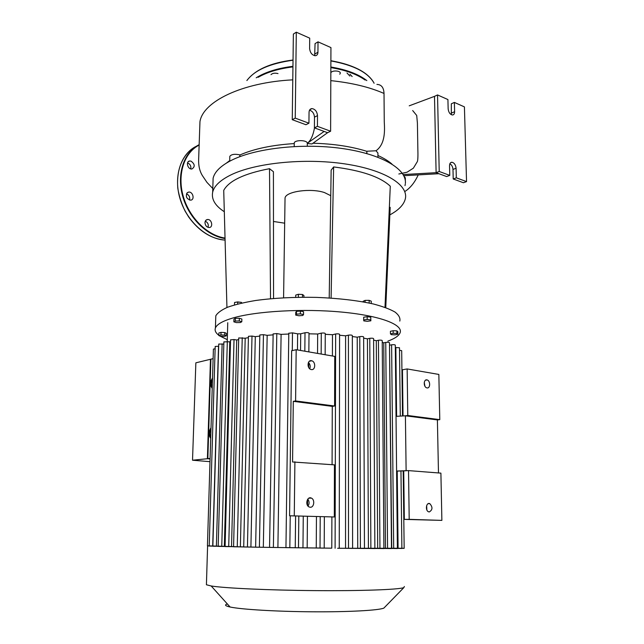 <?xml version="1.0" encoding="UTF-8"?>
<svg xmlns="http://www.w3.org/2000/svg" width="644" height="644" viewBox="0 0 644 644"><rect width="100%" height="100%" fill="white"/><g stroke="black" fill="none" stroke-linecap="round" stroke-linejoin="round"><path stroke-width="0.97" d="M408.538 470.611L409.198 519.346L441.881 520.384L440.899 473.131L408.538 470.611L396.688 471.038M334.308 516.971L289.583 515.78L334.308 516.971L334.445 464.855L292.569 461.981L293.294 401.333L295.596 400.954L296.184 349.708L334.743 356.39L334.606 406.01L332.272 406.364L332.087 464.678M396.688 471.118L406.123 470.772L405.406 415.799L396.084 416.354M405.406 415.799L407.781 415.493L439.788 419.647L437.397 419.92L405.406 415.799M439.788 419.647L438.846 374.438L407.145 368.94L407.781 415.493M407.145 368.94L402.452 369.777L403.039 415.935M403.732 470.925L404.335 519.394L441.881 520.384M409.198 519.346L404.335 519.394M437.397 419.92L438.475 472.938M427.028 387.897L426.803 387.849C423.237 387.06 423.535 378.793 427.077 379.936C430.514 380.652 430.474 388.638 427.028 387.897M429.274 511.948L428.558 511.779C424.959 510.483 426.28 501.974 429.798 503.648C432.84 507.126 432.663 509.887 429.274 511.948M426.859 509.951L426.65 505.588M424.911 386.199L424.259 382.343M293.294 401.333L332.272 406.364M295.596 400.954L334.606 406.01M296.184 349.708L291.643 350.738L289.583 515.78M294.276 515.699L294.896 461.788M311.35 369.567C315.552 370.445 315.914 361.735 311.728 360.785C307.397 359.328 306.616 368.408 310.988 369.487L311.35 369.567M307.784 499.124C309.418 501.402 309.498 503.729 308.025 506.112M310.247 507.247C314.135 507.641 315.125 499.599 311.382 498.102C307.156 495.864 304.789 505.105 309.136 506.965L310.247 507.247M308.428 362.435C310.207 364.279 310.633 366.388 309.724 368.779M285.018 199.374L285.042 197.966C285.735 191.437 310.827 187.887 324.487 192.572L330.758 195.679M384.991 307.349L390.28 186.213C380.274 176.842 361.389 170.418 333.632 166.941L331.097 298.092M329.213 297.971L331.145 170.153L333.632 166.941M385.764 307.631L390.184 207.36L389.362 207.271M273.467 221.472L284.672 223.178M270.528 298.719L269.514 168.688L273.418 171.707L273.547 298.454M226.938 307.494L223.726 190.374C228.934 180.803 244.197 173.574 269.514 168.688M240.019 302.205L236.622 302.1M241.83 303.034L241.419 302.374L237.676 301.923L234.553 302.463L234.497 304.91M241.403 303.131L241.419 302.374M237.62 304.048L237.676 301.923M233.861 321.839L233.925 319.134L235.358 318.313L239.343 318.265L241.862 319.046L241.798 321.75L240.349 322.555L236.388 322.604L233.861 321.839L235.293 321.026L239.278 320.986L241.798 321.75M239.343 318.265L239.278 320.986M235.358 318.313L235.293 321.026M298.462 294.292L301.529 294.453M303.896 297.206L303.912 295.507L302.487 294.501L298.397 294.284L295.749 295.073L295.725 297.311M302.463 297.214L302.487 294.501M298.357 297.254L298.397 294.284M302.817 315.471L298.929 315.761L295.733 315.117L296.417 314.167L300.329 313.861L303.533 314.522L302.817 315.471M295.733 315.117L295.765 312.316L296.449 311.358L300.362 311.052L303.557 311.712L303.533 314.522M300.362 311.052L300.329 313.861M296.449 311.358L296.417 314.167M368.754 300.346L365.583 300.394M371.266 303.501L371.258 301.191L369.149 300.346L365.067 300.394L363.127 301.295L363.127 301.867M369.165 303.042L369.149 300.346M365.076 302.229L365.067 300.394M367.37 321.308L363.796 320.881L363.691 319.955L367.185 319.456L370.775 319.883L370.855 320.809L367.37 321.308M363.691 319.955L363.683 317.21L367.177 316.695L370.759 317.13L370.855 320.809M370.759 317.13L370.775 319.883M367.177 316.695L367.185 319.456M391.439 334.679L390.449 333.906L393.186 333.294L396.905 333.471L397.871 334.252L395.134 334.856L391.439 334.679M393.186 333.294L393.154 330.702L390.425 331.314L390.449 333.906M393.154 330.702L396.873 330.879L397.839 331.668L397.871 334.252M396.873 330.879L396.905 333.471M218.791 335.524L218.863 332.98L221.021 332.385L224.78 332.562L226.358 333.334L226.286 335.87L224.12 336.45L220.385 336.281L218.791 335.524L220.948 334.936L224.708 335.105L226.286 335.87M224.78 332.562L224.708 335.105M221.021 332.385L220.948 334.936M399.819 321.082C400.463 318.088 398.886 315.093 395.07 312.082C389.942 309.144 382.697 306.439 373.327 303.976C357.476 300.466 338.591 298.269 316.663 297.391C294.533 296.94 274.215 297.971 255.708 300.482C244.446 302.358 235.092 304.604 227.646 307.212C221.456 309.957 217.511 312.839 215.796 315.842L215.7 319.046M227.292 339.654L220.071 336.136M218.799 335.25C215.66 332.9 214.541 330.477 215.426 327.989C216.811 324.399 222.534 321.09 232.597 318.08C255.893 311.141 303.517 308.371 342.35 312.139C381.288 315.858 403.901 324.995 399.964 333.077C398.556 336.031 394.514 338.72 387.825 341.143M224.313 211.731C215.136 205.766 211.256 199.229 212.681 192.121C214.162 186.011 220.079 180.352 230.431 175.144C254.646 163.004 304.387 157.788 344.975 163.906C385.676 169.96 409.246 185.464 405.189 199.342C403.506 205.098 398.394 210.274 389.853 214.871M212.955 183.572L213.116 178.227C214.605 171.892 220.514 166.023 230.834 160.622C254.332 148.386 301.835 142.831 341.747 148.442C381.747 153.997 406.791 169.114 405.382 183.29M405.301 184.071L405.004 185.617M190.978 161.121L189.65 161.008C185.424 161.427 187.839 169.742 191.96 168.97C195.237 166.683 194.915 164.067 190.978 161.121M187.541 162.892L187.637 162.924C190.189 164.14 191.228 166.128 190.753 168.881M187.315 192.645C185.367 196.364 186.47 198.867 190.616 200.155C195.011 199.962 192.983 191.461 188.692 192.081L187.315 192.645M186.446 193.844C189.151 195.092 190.173 197.161 189.521 200.043M204.977 222.623C205.251 225.569 206.635 227.203 209.131 227.525C213.462 227.525 211.852 219.081 207.601 219.507C206.016 219.709 205.146 220.747 204.977 222.623M205.299 221.166C207.867 222.51 208.785 224.571 208.036 227.356M339.75 74.205L340.249 73.368C341.07 70.454 331.209 70.091 330.847 73.022M278.015 73.585C274.859 72.82 272.525 73.175 270.995 74.648M248.407 337.665L245.195 338.221L240.373 546.845L207.44 545.83M243.714 546.909L240.373 546.845M259.806 336.096L255.298 336.651L250.91 547.054L233.579 546.772L238.715 337.947L245.195 338.221M255.628 547.134L250.91 547.054M238.674 339.549L236.718 340.008L231.534 546.651L225.086 546.571M233.579 546.692L231.534 546.651M273.128 334.856L267.163 335.339L263.324 547.271L243.714 546.973L248.431 336.321L251.997 336.063L255.298 336.651M269.554 547.376L263.324 547.271M230.504 341.763L223.895 341.892M225.086 546.482L224.337 546.466L229.779 342.004M288.778 334.035L281.098 334.365L277.902 547.505L255.628 547.191L259.83 334.936L263.444 334.671L267.163 335.339M285.952 547.617L277.902 547.505M308.854 351.906L309.015 333.141C308.492 332.61 307.156 332.473 305.006 332.747L300.724 333.801L297.641 333.834L297.464 349.925M298.808 516.069L298.478 547.794L295.25 547.746L295.604 515.965M300.724 333.801L300.547 350.465M325.156 354.731L325.26 333.528C324.745 333.004 323.417 332.876 321.276 333.141L317.669 334.011L309.015 333.825M316.454 516.625L316.244 548.012L307.172 547.899M317.669 334.011L317.54 353.411M404.158 548.253L337.649 548.286L339.243 548.286L339.589 334.357C339.098 333.834 337.778 333.713 335.645 333.978L332.481 334.727L325.252 334.317M331.893 517.003L331.789 548.173L324.206 548.092M332.481 334.727L332.417 355.987M345.595 335.806L345.546 548.302L352.598 548.398L352.332 335.524C351.849 335.017 350.545 334.888 348.42 335.154L345.595 335.806L339.589 335.258M345.546 548.302L339.243 548.245M357.219 337.19L357.718 548.39L364.456 548.487L363.643 336.973C363.176 336.474 361.88 336.353 359.771 336.619L357.219 337.19L352.332 336.554M357.718 548.39L352.598 548.35M367.434 338.841L368.424 548.447L374.88 548.543L373.601 338.672C373.142 338.181 371.87 338.068 369.769 338.325L367.434 338.841L363.643 338.172M368.424 548.447L364.456 548.43M376.289 340.724L378.439 340.257C380.515 340.008 381.779 340.121 382.222 340.596L383.904 548.567L377.69 548.479L376.289 340.724L373.609 340.096M377.69 548.479L374.88 548.471M383.76 342.841L385.748 342.415C387.801 342.173 389.048 342.278 389.483 342.745L391.488 548.559L385.49 548.479L383.76 342.841L382.238 342.35M385.49 548.479L383.904 548.487M389.757 345.184L391.608 344.798C393.645 344.556 394.869 344.669 395.295 345.12L397.396 548.535L391.745 548.455L389.507 345.071M212.496 379.066C210.966 382.254 210.878 385.152 212.23 387.752M212.214 388.364C210.016 385.386 210.121 381.932 212.528 378.012M210.991 428.799C209.445 431.947 209.348 434.909 210.717 437.679M210.701 438.379C208.479 435.159 208.584 431.633 211.023 427.793M210.073 458.922L207.392 458.721L210.467 359.288L210.91 359.352M209.992 461.684L192.524 460.219L207.392 458.721M213.116 358.644L210.91 359.175L207.851 458.673L210.081 458.842M207.851 458.673L210.089 458.448M210.467 359.288L195.857 362.822L192.524 460.219M404.36 586.491L403.812 587.65C398.266 589.622 361.059 591.007 314.779 590.612C268.516 590.234 224.184 588.141 211.176 585.976L206.418 584.76L206.442 584.028M227.348 603.943C224.273 604.909 225.199 605.932 230.101 607.01C241.178 609.425 276.284 611.559 312.557 611.8C348.847 612.05 378.656 610.375 383.856 608.105L384.895 607.042M331.789 548.173L269.554 547.416M228.709 546.635L234.03 339.549L236.718 340.008M224.337 546.466L218.179 546.394L223.895 341.819M218.179 546.289L212.858 546.217L218.743 344.113M223.83 344.105L218.751 344.041M212.866 546.12L209.219 546.064L215.193 346.52M218.686 346.263L215.193 346.456M209.219 545.959L207.432 545.919L213.406 349.145M215.12 348.758L213.406 349.08M234.03 339.549L230.552 339.863M273.137 333.93L276.799 333.568L281.098 334.365M288.786 333.246L292.489 332.868L297.641 333.834M395.319 347.543L399.481 347.736L400.294 416.105M399.505 350.239L401.687 350.666L402.508 415.968M403.192 470.941L404.166 548.358L401.88 548.35M400.954 471.006L401.888 548.463L397.541 548.414M295.25 547.746L285.952 547.658M324.359 516.874L324.206 548.133L316.244 548.012M307.438 516.343L307.172 547.931L298.478 547.794M404.054 176.319L405.309 177.873L405.35 180.948M366.75 153.554L366.887 151.227L376.007 150.768L377.915 153.014L377.948 157.241M294.26 143.459L294.26 142.96C294.654 139.788 307.019 139.933 307.293 143.097L307.285 146.164L307.293 143.097M229.819 156.717L229.828 156.323C231.446 154.27 234.778 153.787 239.85 154.874L239.971 156.621M377.939 155.502C383.76 158.134 388.429 160.976 391.93 164.043M398.829 173.993L407.016 172.222L413.368 168.173L417.336 161.604C417.908 160.356 418.077 155.92 417.835 148.305L417.409 123.052L416.716 115.493L412.675 110.535M376.917 84.412C381.409 84.549 383.776 87.56 384.017 93.444L384.267 121.893C384.701 130.04 385.555 143.894 376.007 150.768M226.495 163.037L229.715 160.581M240.019 154.93C254.147 148.78 272.227 144.997 294.252 143.58M313.065 143.242C333.375 143.773 351.27 146.462 366.742 151.292M307.486 143.523L311.962 143.958L327.579 132.704L324.141 131.432L307.494 143.185C310.891 140.312 313.217 135.208 314.489 127.874M403.128 174.564L436.109 172.681L446.662 176.561L449.77 175.393L439.216 171.481L436.109 172.681L434.499 96.367L409.214 105.825M352.155 76.555L349.982 74.261M349.901 76.056L346.987 72.981M403.772 175.723L438.91 173.711M309.531 110.188C312.485 111.106 314.135 113.425 314.489 117.136L314.409 127.85L324.141 131.432M292.255 119.687L305.932 124.727L308.935 123.205L295.242 118.126L292.255 119.687L293.374 34.051L296.304 32.2L309.708 38.157L309.611 48.598C310.191 52.921 312.147 55.304 315.471 55.722C317.033 55.448 317.854 54.281 317.943 52.22L318.015 41.844L315.061 43.623L314.666 55.698M295.242 118.126L296.304 32.2M318.015 41.844L330.936 47.584L330.613 131.231L317.428 126.345L317.5 115.598C317.017 111.46 315.158 109.126 311.929 108.586C310.126 108.796 309.16 110.06 309.039 112.378L308.935 123.205M317.428 126.345L314.409 127.85M330.613 131.231L327.579 132.704M439.216 171.481L437.534 94.942L447.918 99.554L448.152 108.884C448.626 112.459 450.076 114.495 452.515 114.986C453.883 114.825 454.584 113.73 454.616 111.702L454.374 102.42L451.323 103.797L451.339 114.704M453.215 178.976L463.422 182.735L466.538 181.608L456.322 177.825L453.215 178.976L452.982 169.428C452.756 166.772 451.718 164.872 449.874 163.737M437.534 94.942L434.499 96.367M456.322 177.825L456.081 168.253C455.654 164.808 454.262 162.803 451.895 162.248C450.373 162.36 449.584 163.528 449.536 165.766L449.77 175.393M454.374 102.42L464.421 106.888L466.538 181.608M190.383 150.133C180.723 159.157 176.528 171.892 177.8 188.338C179.113 196.235 181.536 203.818 185.086 211.095L188.756 217.125C199.06 231.204 211.168 238.86 225.086 240.091C206.796 239.214 186.993 221.633 180.167 199.149C173.22 176.681 180.642 153.666 196.484 146.188M225.046 238.538C207.086 236.018 188.652 217.954 182.622 196.001C176.504 174.073 183.894 152.113 199.157 144.683M225.03 238.079C207.304 235.479 189.159 217.664 183.154 196.018C177.068 174.387 184.184 152.652 199.141 145.085M254.267 73.255C263.404 66.63 276.324 62.227 293.036 60.053M330.887 60.761C345.82 63.289 357.412 67.628 365.647 73.762M246.926 80.516C254.493 70.236 269.86 63.466 293.028 60.214M330.879 60.922C353.83 65.1 368.239 72.547 374.116 83.253M256.191 77.803C265.384 72.064 277.636 68.232 292.948 66.308M330.863 67.008C346.536 69.624 358.531 74.157 366.839 80.597M258.147 77.304C267.147 72.144 278.747 68.675 292.94 66.895M330.855 67.604C345.45 70.035 356.873 74.181 365.116 80.041M221.753 546.45L227.316 341.586M216.384 546.281L222.124 343.816M212.689 546.12L218.517 346.239M393.693 548.495L391.608 344.798M379.944 548.527L378.439 340.257M387.575 548.527L385.748 342.415M398.089 548.43L397.227 471.11M396.615 416.322L395.851 347.43M259.403 547.255L263.444 334.671M237.258 546.828L242.233 337.698M289.832 547.722L290.227 515.796M292.271 350.594L292.489 332.868M247.441 547.038L251.997 336.063M273.386 547.481L276.799 333.568M370.872 548.503L369.769 338.325M360.399 548.447L359.771 336.619M348.501 548.366L348.42 335.154M335.097 548.253L335.645 333.978M320.028 548.1L320.205 516.746M321.155 354.031L321.276 333.141M302.962 547.899L303.26 516.206M304.829 351.205L305.006 332.747M366.895 153.594L366.887 151.227M239.801 156.685L239.85 154.874M330.807 80.637C351.68 82.802 369.423 87.069 384.017 93.444M199.721 128.583L199.962 121.636C202.957 101.615 241.943 82.416 292.77 79.848M317.5 115.598L314.489 117.136M317.943 52.22L314.98 53.967M456.081 168.253L452.982 169.428M454.616 111.702L451.557 113.046M429.798 503.648L428.163 503.689M427.077 379.936L425.515 380.193M308.83 498.206L311.382 498.102M309.321 361.284L311.728 360.785M285.042 197.966L283.585 297.769M215.796 315.842L215.426 327.989M213.116 178.227L212.681 192.121M189.65 161.008L188.137 161.829M188.692 192.081L187.034 192.91M207.601 219.507L205.919 220.248M340.249 73.368L340.249 72.933M246.853 80.54C255.257 69.665 270.649 62.814 293.036 60.005M330.887 60.713C353.025 64.722 367.249 71.886 373.56 82.207M227.759 322.708L227.243 341.578M383.856 608.105L403.812 587.65M230.101 607.01L211.176 585.976M206.418 584.76L207.593 545.943M288.794 333.157L285.952 547.666M273.145 333.85L269.554 547.424M307.534 505.435L307.591 499.406M308.718 367.547L308.766 362.749M225.086 546.579L230.552 339.791M294.219 146.518L294.26 142.96M229.691 161.209L229.828 156.323M405.084 191.357C410.268 188.032 414.615 182.63 418.117 175.136M199.962 121.636L198.65 159.14C198.4 165.701 199.664 171.215 202.441 175.675L206.966 182.397L212.794 188.539M311.929 108.586L309.861 109.665M451.895 162.248L450.502 162.795"/></g></svg>
